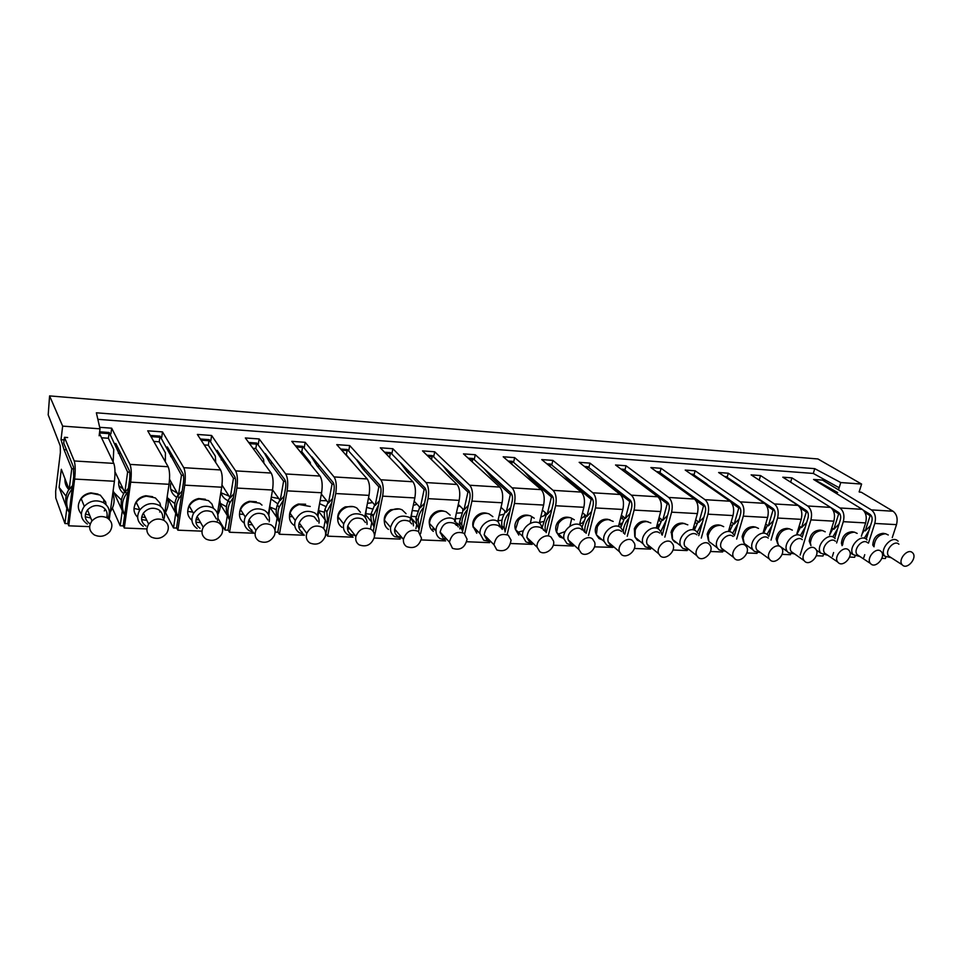 <?xml version="1.0" encoding="UTF-8"?>
<svg xmlns="http://www.w3.org/2000/svg" width="962" height="962" viewBox="0 0 962 962"><rect width="100%" height="100%" fill="white"/><g stroke="black" fill="none" stroke-linecap="round" stroke-linejoin="round"><path stroke-width="1.44" d="M836.483 493.53L820.285 483.573M864.994 512.53L870.129 515.692L865.271 530.892L863.443 529.737M340.692 449.05L347.33 449.519L346.32 454.822L355.507 465.752M295.43 445.815L302.753 446.332L301.791 451.719L310.293 462.433L310.461 464.297M301.791 451.719L300.144 451.611M248.665 442.46L256.734 443.037L255.808 448.52L263.6 459.355L263.901 463.179M255.808 448.52L252.982 448.328M200.336 439.009L209.187 439.646L208.309 445.214L215.344 456.168L215.728 462.542M208.309 445.214L204.209 444.937M150.349 435.437L160.029 436.123L159.211 441.798L165.416 452.874L165.356 461.82M159.211 441.798L153.764 441.414M99.639 431.806L109.187 432.491L108.417 438.263L113.756 449.47L113.155 462.049M108.417 438.263L101.527 437.782M72.583 485.545L69.168 489.574L71.753 468.771L64.045 449.687L61.015 439.694L64.129 439.899L61.015 439.694L62.662 426.118L49.591 395.911L48.196 414.838L60.257 445.935L60.378 452.525L55.652 491.39L55.772 498.015L64.935 523.52L67.977 523.641M870.478 525.673L865.271 530.892M870.129 515.692L871.319 515.764M814.273 479.497L837.661 492.544M109.187 432.491L127.633 472.053L124.807 492.46L115.332 472.474M160.029 436.123L181.493 475.216L178.463 495.238L169.54 479.268M209.187 439.646L233.453 478.27L230.231 497.931L221.994 485.064M256.734 443.037L264.598 453.547L270.045 463.047L283.61 481.216L280.207 500.529L272.559 489.862M302.753 446.332L311.339 456.734L317.292 466.113L332.058 484.066L328.487 503.03L321.368 494.023M347.33 449.519L356.565 459.812L362.987 469.071L378.872 486.82L375.156 505.459L368.542 497.775M414.153 501.214L420.286 507.792L424.146 489.478L407.215 471.945L400.36 462.794L390.512 452.609L384.523 452.188M458.297 504.377L463.961 510.064L467.941 492.051L450.048 474.723L442.797 465.68L432.371 455.603L426.996 455.218M501.022 507.347L506.252 512.253L510.353 494.552L491.558 477.417L483.922 468.482L472.955 458.513L468.169 458.165M542.412 510.1L547.21 514.381L551.418 496.957L531.794 480.026L523.809 471.188L512.349 461.327L508.104 461.026M582.515 512.71L586.904 516.45L591.221 499.302L570.815 482.551L562.505 473.821L550.577 464.069L546.861 463.804M621.392 515.187L625.396 518.446L629.797 501.563L608.681 485.016L600.072 476.382L587.71 466.726L584.487 466.486M659.09 517.544L662.746 520.382L667.231 503.763L645.442 487.397L636.543 478.86L623.785 469.3L621.019 469.107M679.713 488.395L671.981 481.277L658.838 471.813L656.517 471.645M712.758 489.237L706.421 483.621L692.929 474.254L691.029 474.11M744.925 490.199L739.91 485.894L726.094 476.623L724.578 476.515M776.25 491.245L757.226 478.848M806.757 492.352L788.984 481.12M49.591 395.911L817.928 458.958L861.603 484.066L859.138 491.883M831.769 527.91L833.862 529.268L838.672 513.84L839.898 513.912M833.116 510.329L838.672 513.84M799.206 525.998L801.562 527.585L806.324 511.94L807.587 512.012M800.312 508.02L806.324 511.94M726.094 476.623L725.877 477.38M765.692 524.013L768.349 525.865L773.051 509.992L774.338 510.064M766.51 505.579L773.051 509.992M692.929 474.254L692.664 475.252M731.192 521.945L734.174 524.086L738.804 507.972L740.127 508.056M731.661 502.994L738.804 507.972M658.838 471.813L658.501 473.076M695.682 519.805L698.977 522.258L703.547 505.904L704.905 505.976M695.622 500.18L703.547 505.904M623.785 469.3L623.376 470.875M587.71 466.726L587.229 468.65M550.577 464.069L550.023 466.402M512.349 461.327L511.7 464.141M472.955 458.513L472.222 461.868M501.467 527.116L502.561 528.174L502.284 529.389M432.371 455.603L431.517 459.632M457.503 523.268L460.389 526.25L459.812 528.872M390.512 452.609L389.538 457.419M411.279 518.109L416.823 524.254L415.909 528.607M366.005 515.235L371.825 522.198L370.526 528.667M319.18 512.097L325.288 520.069L323.689 528.583M270.695 508.537L277.152 517.869L274.964 530.29M217.965 518.374L224.976 530.038L228.283 530.17M220.37 504.316L227.345 515.584L224.976 530.038M165.464 512.566L173.521 527.946L176.755 528.078M167.713 498.328L175.745 513.227L173.521 527.946M169.565 474.158L169.613 475.673M112.41 508.164L120.202 525.769L123.352 525.901M113.131 490.764L122.282 510.774L120.202 525.769M114.947 470.214L114.935 475.396M69.168 489.574L61.327 469.264L59.103 487.397L66.835 508.237L64.935 523.52M62.662 426.118L100.024 428.824L96.368 412.806L814.73 468.65L840.764 482.551L838.491 489.85M840.764 482.551L861.603 484.066M100.024 428.836L99.122 435.774M64.045 449.687L66.474 449.843M118.29 453.198L120.719 453.355M170.635 456.601L173.064 456.758M221.2 459.872L223.629 460.04M270.045 463.047L272.474 463.203M317.292 466.113L319.709 466.269M362.987 469.071L365.404 469.228M407.215 471.945L409.632 472.101M450.048 474.723L452.453 474.879M491.558 477.417L493.951 477.573M531.794 480.026L534.187 480.182M570.815 482.551L573.196 482.708M608.681 485.016L611.05 485.161M645.442 487.397L647.799 487.554M681.577 489.742L683.489 489.862M716.75 492.027L718.157 492.111M750.937 494.24L751.863 494.3M839.02 524.074L833.862 529.268M806.673 522.426L801.562 527.585M773.388 520.731L768.349 525.865M739.141 518.987L734.174 524.086M703.883 517.195L698.977 522.258M667.231 503.763L668.626 503.847M667.568 515.355L662.746 520.382M656.854 525.853L657.792 525.312M658.104 525.12L659.487 524.158M658.645 519.227L659.764 518.073M629.797 501.563L631.24 501.647M630.158 513.467L625.396 518.446M618.819 525.072L620.839 524.146M620.358 519.143L622.642 517.412M591.221 499.302L592.7 499.386M591.582 511.519L586.904 516.45M579.701 523.941L582.816 522.835M581.096 518.362L584.187 516.666M551.418 496.957L552.946 497.053M551.791 509.511L547.21 514.381M539.442 522.486L543.013 521.632M540.74 517.075L545.406 515.139M510.353 494.552L511.916 494.636M510.738 507.443L506.252 512.253M498.16 520.719L501.996 520.214M499.182 515.331L504.1 514.177M467.941 492.051L469.564 492.147M468.362 505.303L463.961 510.064M455.591 518.698L459.704 518.566M456.373 513.167L461.447 512.83M460.389 526.25L462.602 531.277M457.768 506.818L459.752 505.844M424.146 489.478L425.817 489.574M424.591 503.114L420.286 507.792M411.652 516.378L416.065 516.702M412.205 510.545L417.616 511.062M416.823 524.254L419.071 529.208M413.275 505.435L417.003 504.256M378.872 486.82L380.591 486.916M379.341 500.841L375.156 505.459M366.269 513.768L373.46 514.55M366.63 507.419L372.462 508.958M371.825 522.198L374.098 527.08M367.436 503.354L372.667 502.573M332.058 484.066L333.838 484.175M332.563 498.496L328.487 503.03M319.336 510.798L324.435 512.265M319.576 503.655L325.877 506.541M325.288 520.069L327.597 524.867M320.142 500.613L326.647 500.709M283.61 481.216L285.449 481.325M284.163 496.079L280.207 500.529M270.755 507.407L276.274 509.668M270.971 498.953L277.777 503.799M277.152 517.869L279.485 522.57M275.132 532.082L278.054 532.202M271.296 497.101L278.824 498.581M233.453 478.27L235.353 478.391M234.067 493.578L230.231 497.931M220.322 503.379L226.443 506.782M220.887 492.316C222.006 496.476 224.651 499.386 228.812 501.034M227.345 515.584L229.69 520.189M221.007 492.76L229.052 496.091M181.493 475.216L183.465 475.336M182.167 490.993L178.463 495.238M167.653 498.039L174.856 503.595M171.152 482.166L170.611 484.463C170.009 490.007 172.066 494.3 176.743 497.354M175.745 513.227L178.102 517.724M170.803 489.357L177.236 493.037M127.633 472.053L129.666 472.174M128.379 488.311L124.807 492.46M113.913 492.472L121.44 500.072M119.011 480.23L118.759 481.589C118.242 486.459 119.877 490.464 123.677 493.614M122.282 510.774L124.651 515.163M118.843 485.69L123.256 489.189M71.753 468.771L73.87 468.891M59.103 487.397L66.113 496.176M65.019 478.835C64.658 482.936 65.921 486.507 68.819 489.538M66.835 508.237L69.204 512.505M65.031 481.77L67.027 484.03M814.73 468.65L813.311 473.448L839.153 487.734M885.882 557.094L885.425 558.501L881.877 558.369M859.523 492.099L861.279 492.231L893.025 511.231C896.812 514.177 897.979 518.65 896.512 524.639L892.267 537.59M861.363 536.267L865.632 522.919C867.087 516.859 865.944 512.325 862.217 509.331L813.575 479.449L822.486 480.098L871.368 509.896C875.119 512.878 876.262 517.388 874.795 523.436L868.458 543.133M864.742 554.689L863.792 557.635M883.537 533.393L883.176 533.321C876.779 534.042 873.316 537.974 872.774 545.117L874.037 546.801C874.638 538.888 878.474 534.535 885.557 533.742L888.275 534.992M864.417 538.047L868.963 530.531L871.8 521.572C872.582 518.326 871.969 515.897 869.961 514.297L863.347 510.233M868.963 530.531L866.197 539.129M806.589 492.219L838.551 512.433C840.535 514.057 841.137 516.51 840.355 519.805L834.667 538.083M774.675 489.947L806.264 510.509C808.212 512.157 808.789 514.646 808.02 517.989L802.212 537.157M741.87 487.59L773.051 508.537C774.951 510.209 775.528 512.734 774.759 516.113L768.782 536.363M708.14 485.149L738.876 506.505C740.728 508.189 741.281 510.75 740.524 514.189L734.331 535.81M673.448 482.623L703.679 504.413C705.495 506.12 706.024 508.718 705.278 512.205L698.749 535.678M658.597 472.751L657.984 472.703M637.734 480.002L667.436 502.26C669.191 503.992 669.708 506.625 668.975 510.173L662.253 535.112M623.544 470.25L622.438 470.177M600.961 477.284L630.086 500.048C631.793 501.791 632.287 504.473 631.565 508.068L624.759 534.199M587.469 467.688L585.858 467.568M563.095 474.446L591.582 497.763C593.229 499.531 593.71 502.248 593.001 505.904L586.098 533.369M550.348 465.043L548.184 464.887M524.074 471.476L551.875 495.406C553.463 497.198 553.908 499.951 553.21 503.667L546.212 532.659M512.121 462.325L509.379 462.133M483.946 468.482L510.894 492.965C512.421 494.781 512.842 497.582 512.157 501.358L505.026 532.058M472.739 459.523L469.384 459.283M442.929 465.68L468.59 490.452C470.045 492.291 470.43 495.141 469.769 498.977L462.506 531.685M432.154 456.637L428.15 456.349M400.625 462.806L424.903 487.866C426.262 489.73 426.623 492.604 425.974 496.512L419.384 527.861L418.109 520.478C418.41 515.668 420.286 511.279 423.725 507.311M390.295 453.655L385.606 453.318M356.95 459.836L379.737 485.185C381.024 487.073 381.349 489.995 380.724 493.963L374.362 525.853L373.136 516.245L378.547 504.954M347.126 450.577L341.702 450.192M311.856 456.77L333.044 482.407C334.235 484.319 334.523 487.301 333.922 491.341L325.902 533.85L327.645 536.171L335.714 493.542C336.844 486.002 336.291 480.459 334.067 476.924L305.17 442.316L291.787 441.342L320.021 476.058L285.714 473.953C287.746 477.549 288.227 483.177 287.133 490.848L279.437 534.247L277.838 531.878L279.653 521.62C277.549 517.159 277.357 512.385 279.112 507.299L283.501 499.999L279.665 521.644M302.561 447.414L296.368 446.969M265.271 453.595L284.728 479.533C285.81 481.481 286.075 484.499 285.486 488.612L283.477 499.975M256.553 444.131L249.531 443.638M217.111 450.312L234.704 476.563C235.69 478.535 235.906 481.613 235.341 485.798L228.09 529.858L229.545 532.251L236.844 488.059C237.879 480.242 237.482 474.519 235.642 470.875L211.628 435.485L197.354 434.439L220.575 469.949L183.766 467.688C185.389 471.392 185.714 477.212 184.728 485.161L177.862 530.182L176.575 527.753L178.198 517.099M209.007 440.752L201.106 440.187M167.304 446.921L182.888 473.484C183.754 475.481 183.934 478.619 183.405 482.876L178.21 517.135C175.144 510.99 175.421 504.677 179.052 498.184L181.626 494.684M159.86 437.253L151.034 436.628M115.753 443.422L129.185 470.298C129.93 472.318 130.05 475.505 129.557 479.846L124.723 514.754C121.128 507.768 121.705 500.745 126.443 493.698L127.898 491.883M109.031 433.634L99.483 432.96M67.653 437.53L64.442 437.313L63.732 443.121L73.473 466.991L73.689 476.707L69.24 512.289C65.127 504.449 66.017 496.777 71.909 489.273L72.162 488.973M99.435 433.405L113.805 463.395C115.127 467.159 115.332 473.112 114.418 481.265L74.639 479.064C75.505 470.803 75.373 464.766 74.23 460.966L64.442 437.313M164.658 513.744L169.035 484.295C170.009 476.298 169.709 470.442 168.158 466.738L130.002 464.393L111.676 428.186L99.675 427.308M168.158 466.738L147.727 430.82L162.494 431.89L183.766 467.688M268.302 514.345L272.523 490.031C273.593 482.323 273.148 476.659 271.164 473.051L245.346 437.95L259.163 438.949L285.714 473.953M364.766 516.871L369.011 495.382C370.166 487.938 369.576 482.467 367.231 478.956L336.76 444.624L349.711 445.562L380.82 479.785C383.201 483.285 383.814 488.732 382.648 496.139L374.17 537.95M409.86 521.837L414.838 497.931C416.041 490.608 415.38 485.221 412.878 481.758L380.315 447.799L392.869 448.725L426.01 482.563C428.559 486.014 429.232 491.378 428.03 498.653L420.598 533.754M454.545 521.5L459.175 500.384C460.401 493.193 459.692 487.89 457.034 484.463L422.534 450.889L434.716 451.779L469.745 485.245C472.45 488.648 473.172 493.939 471.933 501.094L464.67 533.778M497.787 521.416L502.08 502.765C503.33 495.695 502.573 490.464 499.771 487.085L463.48 453.872L475.288 454.737L512.085 487.842C514.923 491.209 515.704 496.416 514.429 503.451L507.263 534.235M539.345 522.883L543.614 505.062C544.913 498.112 544.095 492.965 541.161 489.634L503.198 456.782L514.658 457.611L553.09 490.355C556.048 493.686 556.89 498.809 555.591 505.735L548.532 534.776M579.593 524.386L583.862 507.299C585.185 500.456 584.319 495.382 581.276 492.087L541.738 459.595L552.861 460.401L592.832 492.797C595.911 496.079 596.789 501.13 595.466 507.948L588.503 535.473M618.614 525.889L622.871 509.463C624.218 502.729 623.304 497.727 620.153 494.48L579.172 462.325L589.983 463.119L631.361 495.165C634.547 498.4 635.461 503.379 634.114 510.088L627.248 536.267M656.445 527.392L660.702 511.556C662.06 504.93 661.11 499.999 657.864 496.789L615.536 464.983L626.034 465.752L668.734 497.462C672.017 500.661 672.979 505.555 671.608 512.169L664.826 537.145M692.965 529.545L697.402 513.6C698.785 507.058 697.799 502.212 694.444 499.037L650.865 467.556L661.074 468.302L705.002 499.687C708.381 502.849 709.379 507.683 707.984 514.177L701.286 538.095M728.631 530.88L733.02 515.572C734.427 509.138 733.405 504.353 729.966 501.214L685.221 470.069L695.141 470.791L740.211 501.851C743.674 504.966 744.708 509.74 743.301 516.137L736.664 539.081M763.263 532.226L767.616 517.484C769.035 511.147 767.977 506.433 764.453 503.33L718.626 472.51L728.282 473.22L774.41 503.944C777.957 507.034 779.016 511.736 777.597 518.037L771.031 540.103M796.897 533.585L801.214 519.348C802.645 513.107 801.562 508.453 797.967 505.387L751.13 474.879L760.533 475.565L807.647 505.988C811.267 509.03 812.361 513.672 810.918 519.889L800.143 555.086M829.581 534.932L833.874 521.163C835.317 515.007 834.21 510.413 830.543 507.395L782.779 477.2L791.918 477.861L839.946 507.972C843.638 510.978 844.756 515.56 843.301 521.681L836.627 542.965M862.12 533.886L864.309 530.29M855.026 556.096L854.653 557.275L849.578 557.07M833.609 552.549L832.407 556.385M791.918 477.861L790.752 481.794M823.328 555.014L823.015 556.012L816.329 555.735M760.533 475.565L759.367 479.581M790.74 553.847L790.487 554.701L782.094 554.365M728.282 473.22L727.128 477.32M757.25 552.585L757.022 553.366L746.837 552.958M695.141 470.791L693.987 474.987M722.799 551.226L722.582 551.984L710.497 551.503M661.074 468.302L659.932 472.595M687.349 549.771L687.121 550.565L673.027 549.999M626.034 465.752L624.903 470.141M661.796 534.74L661.122 532.118L659.042 529.449C652.368 523.568 639.177 535.449 643.097 543.831L645.358 546.849L650.853 548.208L650.601 549.11L634.367 548.46M589.983 463.119L588.852 467.616M613.034 547.366L594.48 546.861M552.861 460.401L551.755 465.031M514.658 457.611L513.552 462.373M475.288 454.737L474.206 459.62M434.716 451.779L433.67 456.734M418.59 531.517L419.36 527.825M392.869 448.725L391.859 453.763M373.22 531.457L374.35 525.829M349.711 445.562L348.737 450.697M305.17 442.316L304.232 447.534M317.376 515.512L321.597 492.76C322.715 485.185 322.186 479.617 320.021 476.058M259.163 438.949L258.273 444.264M211.628 435.485L210.786 440.885M217.46 513.54L221.705 487.217C222.727 479.365 222.354 473.605 220.575 469.949M162.494 431.89L161.7 437.385M163.865 519.119L163.744 519.889M130.002 464.393C131.397 468.133 131.626 474.062 130.688 482.166L124.302 528.03L123.196 525.565L124.711 514.73M111.676 428.186L110.931 433.778M114.418 481.265L109.259 519.444M74.639 479.064L68.759 525.817L67.845 523.304L69.228 512.265M890.86 557.623L884.872 556.216C878.763 550.048 891.75 534.728 897.823 540.945L898.099 541.221M852.428 531.794L852.079 531.733C845.766 532.299 842.219 536.123 841.437 543.205L842.111 545.682M832.851 536.832L837.541 528.896M829.713 534.764L832.924 528.655M820.43 530.158L820.093 530.098C813.9 530.507 810.281 534.187 809.234 541.161L810.882 545.442M800.396 535.618L805.242 527.212M797.318 533.525L800.661 526.972M787.529 528.475L787.217 528.415C781.168 528.655 777.476 532.178 776.142 538.985L777.693 543.795M767.027 534.391L772.017 525.48M763.996 532.287L767.472 525.252M753.667 526.743L753.39 526.695C747.522 526.755 743.77 530.086 742.123 536.664L743.542 542.075M732.659 533.261L737.818 523.689M729.725 531.06L733.321 523.484M718.806 524.963L718.578 524.915C712.938 524.807 709.126 527.897 707.166 534.175L708.369 540.271M697.27 532.263L702.621 521.861M694.444 529.87L698.159 521.657M687.818 524.843L682.743 523.1C677.368 522.811 673.532 525.613 671.236 531.505L672.125 538.395M660.822 531.517L666.365 519.961M658.116 528.715L661.952 519.769M650.853 522.979L645.851 521.224C640.776 520.779 636.94 523.256 634.343 528.667L634.776 536.411M623.292 531.481C623.556 526.599 625.456 522.113 628.992 518.013M620.718 527.633L624.651 517.833M613.215 521.44L607.864 519.3C603.126 518.698 599.326 520.815 596.452 525.649C594.949 528.847 594.889 531.745 596.272 534.331M596.993 535.341L598.364 536.519M584.932 532.359C584.307 526.551 586.159 521.103 590.476 516.005M582.202 526.695L586.195 515.848M573.4 546.019L553.282 545.213M570.31 517.7L568.722 517.34C564.357 516.582 560.642 518.302 557.551 522.498C555.495 525.901 555.158 529.112 556.553 532.142M556.685 532.395L559.836 535.245M543.566 529.846L545.454 531.577C544.312 525.384 546.079 519.504 550.757 513.936M542.568 526.37L546.536 513.792M532.19 544.36L510.726 543.506M529.533 515.596L528.415 515.331C524.434 514.442 520.839 515.752 517.604 519.264C514.886 522.787 514.201 526.298 515.56 529.822M517.941 532.732L519.829 533.682M505.146 531.673L504.244 528.174C503.619 522.33 505.459 516.871 509.764 511.796M504.244 528.174L501.839 525.829C501.262 520.959 502.525 516.245 505.627 511.664M498.484 518.41L497.967 521.596M489.622 542.664L466.726 541.738M487.373 513.419L486.916 513.311C483.297 512.277 479.846 513.179 476.551 516.005C473.1 519.516 471.993 523.304 473.232 527.356M475.974 530.88L478.463 531.998M462.962 529.797L461.808 524.458C461.664 519.083 463.552 514.129 467.436 509.595M462.686 530.892L460.906 527.97M460.173 526.034L459.511 522.101L463.383 509.475M455.928 515.187L455.254 520.177M445.622 540.897L421.224 539.922M443.951 511.195C440.728 510.125 437.494 510.666 434.271 512.818C430.062 516.173 428.487 520.141 429.533 524.735M432.623 528.956L435.69 530.206M419.167 528.751L417.051 525.048M416.726 524.146L415.945 518.097L419.757 507.227M411.88 512.109L411.075 518.843M400.144 539.081L374.242 538.047M399.362 508.946L390.596 509.752C385.714 512.794 383.634 516.859 384.379 521.945M374.206 526.539C371.488 522.931 370.454 518.698 371.091 513.84L374.675 504.894M366.306 509.078L365.356 517.604M353.078 537.193L327.645 536.171M353.27 506.625L345.334 506.842C339.911 509.475 337.373 513.516 337.71 518.975M327.826 523.785L326.827 511.832L331.83 502.525M327.705 524.23C324.555 519.961 323.629 515.019 324.928 509.391L328.066 502.489M319.131 506.024L317.977 516.486M304.365 535.245L279.437 534.247M305.639 504.232L298.328 504.04C292.556 506.228 289.61 510.149 289.49 515.8M298.857 524.302L300.168 524.254M279.617 521.849C276.01 516.847 275.264 511.183 277.369 504.846L279.834 499.999M270.286 502.934L268.831 515.5M253.908 533.225L229.545 532.251M256.373 501.779L249.435 501.286C243.53 503.054 240.26 506.758 239.634 512.409M248.34 522.065L250.601 522.113M229.834 519.432C227.248 514.129 227.272 508.573 229.894 502.741L233.453 497.39M229.75 519.264C225.757 513.528 225.288 507.178 228.319 500.252L229.918 497.438M219.673 499.795C220.947 504.425 220.478 509.042 218.278 513.66L217.773 514.634M201.599 531.132L177.862 530.182M205.399 499.266L198.605 498.532C192.737 499.915 189.225 503.342 188.083 508.802M195.995 519.624L199.086 519.889M177.573 515.812C173.737 509.427 173.761 502.717 177.645 495.67L178.21 494.781M167.208 496.584C169.011 502.176 168.326 507.683 165.151 513.107L164.67 513.852M146.873 528.944L124.302 528.03M152.633 496.693L145.767 495.731C140.067 496.789 136.412 499.879 134.788 504.978M141.727 516.967L145.466 517.58M123.473 512.061C120.106 505.483 120.478 498.821 124.615 492.039M112.794 493.29C115.151 499.687 114.31 505.904 110.269 511.94M89.634 526.647L68.759 525.817M98.016 494.071L90.861 492.869C85.45 493.65 81.722 496.356 79.678 500.974M85.426 514.093L89.61 515.127M104.028 502.994L103.68 500.661M67.388 507.96C64.682 501.683 65.236 495.43 69.023 489.213M890.091 557.118L888.78 556.156C883.994 551.358 894.143 539.357 898.893 544.203M857.19 533.417L854.424 532.154C847.438 532.78 843.518 537.012 842.64 544.853L841.437 543.205M825.228 531.806L822.414 530.531C815.56 530.976 811.555 535.064 810.389 542.772L810.942 545.61M792.351 530.134L789.489 528.847C782.803 529.112 778.715 533.02 777.224 540.548L778.426 545.226L787.349 551.527C781.793 544.42 794.985 530.134 801.394 536.303L802.284 537.253M758.513 528.427L755.627 527.128C749.145 527.2 744.985 530.88 743.157 538.167L744.167 543.41L747.787 546.043M723.689 526.659L720.778 525.36C714.538 525.24 710.329 528.655 708.14 535.606L708.886 541.474L712.962 544.576M684.908 523.532C678.956 523.232 674.711 526.334 672.173 532.852L672.522 539.417L674.446 541.822L677.14 543.049M647.979 521.669C642.363 521.176 638.107 523.917 635.233 529.906L635.052 537.217L637.313 540.211L640.259 541.498M609.944 519.757C604.701 519.083 600.492 521.428 597.306 526.791L596.416 534.848L599.025 538.552L602.272 539.886M571.644 518.879L569.925 526.19M565.151 531.553L558.104 534.138M574.326 519.817L570.767 517.797C565.933 516.955 561.808 518.867 558.393 523.52L556.589 532.299L559.547 536.832L563.143 538.239M531.613 517.243L530.399 523.28M523.412 530.747L517.46 532.359M534.223 518.217L530.423 515.8C526.022 514.814 522.029 516.269 518.458 520.153L515.512 529.557L518.819 535.064M492.869 516.642L488.888 513.792C484.884 512.65 481.072 513.648 477.417 516.786C474.458 519.648 473.051 522.931 473.16 526.623L476.767 533.249M450.168 515.127L446.127 511.796C442.508 510.473 438.84 511.038 435.161 513.492C431.649 516.137 429.761 519.468 429.497 523.484C429.461 526.899 430.748 529.521 433.333 531.361M440.139 532.828L440.752 532.732M406.06 513.672L402.152 509.86C398.797 508.297 395.25 508.465 391.51 510.341C387.53 512.65 385.173 515.933 384.463 520.189C384.066 524.182 385.401 527.248 388.456 529.413M394.624 530.988L396.116 530.82M360.449 512.313L356.89 508.056C353.715 506.144 350.168 505.916 346.272 507.371C341.943 509.283 339.189 512.397 338.011 516.738C337.133 521.32 338.48 524.879 342.051 527.392M347.547 529.016L349.915 528.847M310.233 506.469L299.242 504.533C294.745 506.048 291.69 508.922 290.055 513.191C288.6 518.35 289.923 522.402 294.047 525.312M298.797 526.911L302.02 526.815M261.977 505.11L259.692 503.174L250.312 501.767C245.791 502.922 242.52 505.531 240.524 509.583C238.372 515.235 239.622 519.745 244.264 523.1M248.292 524.639L252.309 524.747M213.492 508.345L211.929 503.968L208.453 500.589L199.423 499.001C194.961 499.879 191.582 502.2 189.286 505.952C186.508 511.604 187.386 516.39 191.907 520.274M195.935 522.21L200.625 522.594M160.75 506.445L159.872 502.946L155.339 497.895L146.489 496.188C142.16 496.861 138.732 498.893 136.231 502.308C132.864 507.864 133.333 512.842 137.638 517.243M141.63 519.576L146.825 520.37M159.716 512.049L160.161 510.918M106.048 504.593L105.664 501.948L100.264 495.105L91.474 493.314C87.289 493.819 83.874 495.598 81.217 498.665C77.321 504.016 77.357 509.126 81.325 513.961M85.245 516.738L90.765 518.001M104.281 510.954L105.183 509.175M902.548 565.139L902.224 564.802C897.426 559.98 907.707 547.823 912.457 552.705L912.697 552.934C917.604 557.695 907.382 569.973 902.548 565.139M859.499 556.397L853.294 554.737C847.33 548.268 860.389 533.225 866.582 539.442L867.039 539.91M798.352 528.775L799.145 529.34M827.224 555.134L820.802 553.174C815.018 546.392 828.15 531.697 834.451 537.89L835.112 538.576M764.886 526.707L766.005 527.549M763.563 531.216L764.177 531.697M794.011 553.835L788.407 552.693L787.349 551.527M730.447 524.543L731.902 525.685M729.136 529.124L730.074 529.858M759.812 552.489L754.22 551.298L752.897 549.783C747.642 542.352 760.87 528.535 767.375 534.656L768.518 535.93M693.65 527.08L693.758 529.353M696.175 520.165L695.045 522.065M694.985 522.27L696.813 523.761M693.698 526.911L694.961 527.946M724.59 551.106L719.011 549.855L717.399 547.931C712.505 540.163 725.757 526.911 732.335 532.972L733.765 534.631M659.09 525.168L657.804 525.096L658.152 528.571M660.197 518.41L659.066 520.394L660.678 521.765M657.804 525.096L658.814 525.961M671.007 532.551L672.654 531.457M688.287 549.687L682.743 548.376L680.807 545.959C676.37 537.866 689.61 525.252 696.235 531.24L697.991 533.357M621.777 523.304L620.851 523.256L621.031 525.865M623.135 516.618L622.101 518.47L623.46 519.696M620.851 523.256L621.572 523.905M583.309 521.38L582.828 522.943M584.944 514.778L584.006 516.498L585.1 517.544M612.241 546.693L606.818 545.274L604.196 541.546C600.889 532.912 613.996 521.849 620.682 527.597L623.123 530.94L623.616 533.249M545.55 512.902L544.72 514.466L545.562 515.295M572.402 545.105L567.051 543.65L564.081 539.081C561.471 530.254 574.434 520.093 581.108 525.697L584.235 531.745M504.918 511.002L504.773 512.962M531.252 543.47L526.01 541.967L522.703 536.423C520.875 527.489 533.621 518.314 540.259 523.725L543.602 530.242M462.975 509.066L462.698 510.521M490.848 541.57L483.633 540.235L480.014 533.573C479.04 524.639 491.498 516.486 498.075 521.693L501.635 528.751M419.66 507.118L419.252 507.96M444.805 540.007L439.838 538.443C437.241 536.604 435.954 533.958 435.99 530.519C435.894 521.717 447.991 514.61 454.485 519.6L458.273 526.96M384.211 521.031L385.161 520.995M402.308 537.998L394.576 536.604C391.498 534.427 390.163 531.325 390.572 527.308C394.047 517.364 400.336 514.069 409.439 517.424C412.217 519.42 413.552 522.222 413.432 525.841M337.698 518.867L339.694 518.879M352.332 536.255L347.751 534.692C344.168 532.154 342.809 528.571 343.699 523.941C347.739 514.682 354.112 511.76 362.83 515.175C365.945 517.376 367.352 520.466 367.039 524.446M289.562 516.57L292.58 516.702M303.655 534.247L299.302 532.707C295.154 529.773 293.819 525.697 295.298 520.478C299.831 511.952 306.265 509.403 314.598 512.854C318.109 515.307 319.564 518.722 318.987 523.112M239.718 514.093L243.663 514.454M253.222 532.166L249.122 530.651C244.384 527.284 243.097 522.727 245.286 516.967C250.216 509.187 256.674 507.01 264.646 510.449C268.626 513.203 270.13 517.003 269.168 521.873M188.083 511.423L192.797 512.133M197.138 528.535C191.763 524.711 190.56 519.672 193.518 513.419C198.785 506.373 205.243 504.557 212.891 507.96C217.412 511.087 218.927 515.331 217.424 520.719M134.536 508.549L139.815 509.704M143.218 526.334C137.205 522.029 136.099 516.546 139.899 509.872C145.418 503.523 151.852 502.02 159.223 505.375C164.406 508.958 165.873 513.72 163.636 519.66M87.289 524.037C80.616 519.252 79.618 513.347 84.283 506.325C89.983 500.613 96.404 499.398 103.547 502.693C109.343 506.709 110.774 511.904 107.828 518.29M858.549 555.771L857.226 554.713C852.548 549.675 862.758 537.89 867.592 542.748M826.105 554.365L824.747 553.21C820.213 547.919 830.483 536.399 835.413 541.245M764.634 530.435L763.804 530.387M792.7 552.909L791.317 551.623C786.964 546.079 797.282 534.872 802.296 539.694M730.471 528.727L729.268 528.667M758.296 551.382L756.902 549.951C752.765 544.155 763.106 533.309 768.205 538.095M695.298 526.972L693.71 526.887M722.847 549.795L721.428 548.184C717.58 542.123 727.945 531.721 733.092 536.459M688.479 549.134L684.872 546.308C681.373 539.995 691.726 530.098 696.921 534.776M651.25 547.643L648.941 546.632L647.186 544.312C644.095 537.77 654.413 528.439 659.631 533.032M612.89 546.103L610.341 545.057L608.321 542.183C605.711 535.437 615.945 526.743 621.187 531.228L621.584 531.565M573.352 544.516L570.526 543.422L568.217 539.898C566.161 532.996 576.286 525.011 581.517 529.377L582.238 530.002M532.563 542.881L529.437 541.738L526.851 537.445C528.102 528.511 532.671 525.192 540.572 527.465L541.642 528.451M478.162 516.137L476.611 516.065M490.452 541.173L486.988 539.995L484.175 534.836C485.906 526.19 490.608 523.075 498.292 525.492L499.747 526.911M446.945 539.417L443.133 538.203L440.127 532.058C442.352 523.785 447.174 520.923 454.593 523.448L456.469 525.396M401.948 537.59L397.787 536.339C395.406 534.656 394.36 532.251 394.66 529.124C397.354 521.32 402.272 518.722 409.415 521.344L411.736 523.929M355.339 535.69L350.889 534.415C348.1 532.443 347.041 529.665 347.715 526.07C350.853 518.795 355.844 516.498 362.686 519.155L365.464 522.534M302.345 532.431C299.122 530.146 298.076 526.984 299.218 522.919C302.729 516.221 307.768 514.213 314.309 516.895L317.556 521.212M252.068 530.363C248.376 527.741 247.366 524.194 249.05 519.708C252.898 513.588 257.948 511.88 264.213 514.562L267.893 519.985M199.964 528.222C195.791 525.252 194.841 521.332 197.126 516.462C201.226 510.918 206.289 509.475 212.301 512.133L216.33 518.879M139.177 499.23L138.324 499.182M145.935 526.01C141.258 522.667 140.392 518.398 143.326 513.191C147.619 508.189 152.669 506.998 158.465 509.619C161.532 511.58 162.951 514.333 162.71 517.881M83.526 496.452L82.828 496.416M89.875 523.713C84.68 519.985 83.886 515.391 87.506 509.908C91.955 505.399 96.982 504.437 102.597 507.01C106.349 509.427 107.768 512.758 106.866 516.979M870.911 563.948L870.442 563.467C865.764 558.393 876.105 546.464 880.952 551.346L881.336 551.719C886.146 556.709 875.853 568.795 870.911 563.948M838.371 562.734L837.746 562.061C833.2 556.745 843.602 545.069 848.544 549.939L849.073 550.505C853.763 555.747 843.421 567.568 838.371 562.734M804.881 561.483L804.064 560.593C799.699 555.014 810.148 543.65 815.175 548.508L815.884 549.278C820.406 554.773 810.016 566.293 804.881 561.483M770.382 560.197L769.359 559.03C765.235 553.186 775.709 542.207 780.819 547.017L781.733 548.039C786.026 553.811 775.6 564.983 770.382 560.197M734.848 558.874L733.597 557.383C729.749 551.274 740.247 540.728 745.418 545.49L746.56 546.825C750.588 552.849 740.139 563.612 734.848 558.874M698.22 557.503L696.728 555.627C693.217 549.266 703.715 539.213 708.934 543.915L710.317 545.61C714.02 551.911 703.571 562.181 698.22 557.503M660.461 556.096L658.693 553.751C655.603 547.15 666.053 537.674 671.308 542.291L672.955 544.432C676.274 550.973 665.836 560.702 660.461 556.096M621.488 554.629L619.456 551.731C616.846 544.925 627.224 536.099 632.491 540.62L634.427 543.289C637.265 550.048 626.899 559.15 621.488 554.629M581.276 553.138L578.956 549.567C576.899 542.604 587.169 534.487 592.436 538.888L594.648 542.195C596.957 549.122 586.688 557.527 581.276 553.138M539.742 551.587L537.157 547.246C535.714 540.199 545.815 532.84 551.058 537.109L553.559 541.149C555.266 548.196 545.141 555.844 539.742 551.587M496.837 549.975L493.999 544.769C495.779 536.014 500.553 532.84 508.309 535.269L511.062 540.163C509.523 549.025 504.785 552.296 496.837 549.975M452.477 548.316L449.446 542.111C451.719 533.742 456.613 530.82 464.117 533.357L467.087 539.213C465.043 547.727 460.173 550.769 452.477 548.316M406.589 546.608C404.172 544.913 403.126 542.484 403.439 539.321C406.192 531.409 411.183 528.763 418.398 531.385L421.524 538.299C418.987 546.38 414.009 549.146 406.589 546.608M359.103 544.829C356.277 542.857 355.218 540.043 355.904 536.399C359.103 529.016 364.165 526.671 371.079 529.34C373.761 531.252 374.831 533.934 374.29 537.397C371.296 544.961 366.233 547.438 359.103 544.829M309.92 543.001C306.65 540.704 305.603 537.493 306.77 533.381C310.341 526.575 315.452 524.53 322.078 527.224C325.192 529.449 326.262 532.515 325.288 536.447C321.873 543.458 316.751 545.646 309.92 543.001M258.958 541.089C255.219 538.455 254.208 534.86 255.916 530.315C259.824 524.098 264.959 522.342 271.308 525.036C274.879 527.585 275.926 531.048 274.423 535.425C270.671 541.859 265.512 543.746 258.958 541.089M206.108 539.117C201.876 536.123 200.926 532.154 203.247 527.212C207.419 521.572 212.554 520.093 218.651 522.763C222.715 525.673 223.701 529.521 221.621 534.295C217.58 540.151 212.41 541.762 206.108 539.117M151.274 537.073C146.525 533.694 145.647 529.365 148.641 524.086C153.018 518.999 158.141 517.772 164.021 520.406C168.578 523.689 169.504 527.897 166.799 533.02C162.53 538.335 157.347 539.682 151.274 537.073M94.348 534.944C89.069 531.18 88.276 526.515 91.955 520.947C96.477 516.366 101.587 515.367 107.287 517.953C112.374 521.62 113.227 526.166 109.836 531.601C105.399 536.399 100.228 537.517 94.348 534.944M813.311 473.448L97.859 419.336M896.512 524.639L874.795 523.436M113.805 463.395L74.23 460.966M271.164 473.051L235.642 470.875M367.231 478.956L334.067 476.924M412.878 481.758L380.82 479.785M457.034 484.463L426.01 482.563M499.771 487.085L469.745 485.245M541.161 489.634L512.085 487.842M581.276 492.087L553.09 490.355M620.153 494.48L592.832 492.797M657.864 496.789L631.361 495.165M694.444 499.037L668.734 497.462M729.966 501.214L705.002 499.687M764.453 503.33L740.211 501.851M797.967 505.387L774.41 503.944M830.543 507.395L807.647 505.988M862.217 509.331L839.946 507.972M893.025 511.231L871.368 509.896M169.035 484.295L130.688 482.166M221.705 487.217L184.728 485.161M272.523 490.031L236.844 488.059M321.597 492.76L287.133 490.848M369.011 495.382L335.714 493.542M414.838 497.931L382.648 496.139M459.175 500.384L428.03 498.653M502.08 502.765L471.933 501.094M543.614 505.062L514.429 503.451M583.862 507.299L555.591 505.735M622.871 509.463L595.466 507.948M660.702 511.556L634.114 510.088M697.402 513.6L671.608 512.169M733.02 515.572L707.984 514.177M767.616 517.484L743.301 516.137M801.214 519.348L777.597 518.037M833.874 521.163L810.918 519.889M865.632 522.919L843.301 521.681M883.176 533.321L885.557 533.742M884.872 556.216L882.467 554.665M461.808 524.458L459.511 522.101M418.109 520.478L415.945 518.097M373.136 516.245L371.091 513.84M326.827 511.832L324.928 509.391M279.112 507.299L277.369 504.846M229.894 502.741L228.319 500.252M179.052 498.184L177.645 495.67M126.443 493.698L125.433 491.582M71.909 489.273L71.068 487.109M852.079 531.733L854.424 532.154M809.234 541.161L810.389 542.772M820.093 530.098L822.414 530.531M776.142 538.985L777.224 540.548M787.217 528.415L789.489 528.847M742.123 536.664L743.157 538.167M753.39 526.695L755.627 527.128M707.166 534.175L708.14 535.606M718.578 524.915L720.778 525.36M671.236 531.505L672.173 532.852M634.343 528.667L635.233 529.906M596.452 525.649L597.306 526.791M557.551 522.498L558.393 523.52M517.604 519.264L518.458 520.153M476.551 516.005L477.417 516.786M434.271 512.818L435.161 513.492M390.596 509.752L391.51 510.341M345.334 506.842L346.272 507.371M298.328 504.04L299.242 504.533M249.435 501.286L250.312 501.767M198.605 498.532L199.423 499.001M145.767 495.731L146.489 496.188M90.861 492.869L91.474 493.314M902.224 564.802L888.78 556.156M853.294 554.737L850.023 552.561M820.802 553.174L816.401 550.156M752.897 549.783L744.167 543.41M717.399 547.931L708.886 541.474M680.807 545.959L672.522 539.417M643.097 543.831L635.052 537.217M604.196 541.546L596.416 534.848M564.069 539.081L556.589 532.299M522.691 536.423L515.512 529.557M480.014 533.573L473.16 526.623M435.99 530.519L429.497 523.484M390.572 527.308L384.463 520.189M343.699 523.941L338.011 516.738M295.298 520.478L290.055 513.191M245.286 516.967L240.524 509.583M193.518 513.419L189.286 505.952M139.899 509.872L136.231 502.308M84.283 506.325L81.217 498.665M870.442 563.467L857.226 554.713M837.746 562.061L824.747 553.21M804.064 560.593L791.317 551.623M769.359 559.03L756.902 549.951M733.597 557.383L721.428 548.184M696.728 555.627L684.872 546.308M658.693 553.751L647.186 544.312M619.456 551.731L608.321 542.183M578.956 549.567L568.217 539.898M537.157 547.246L526.851 537.445M493.999 544.769L484.175 534.836M449.446 542.111L440.127 532.058M403.439 539.321L394.66 529.124M355.904 536.399L347.715 526.07M306.77 533.381L299.218 522.919M255.916 530.315L249.05 519.708M203.247 527.212L197.126 516.462M148.641 524.086L143.326 513.191M91.955 520.947L87.506 509.908"/></g></svg>
